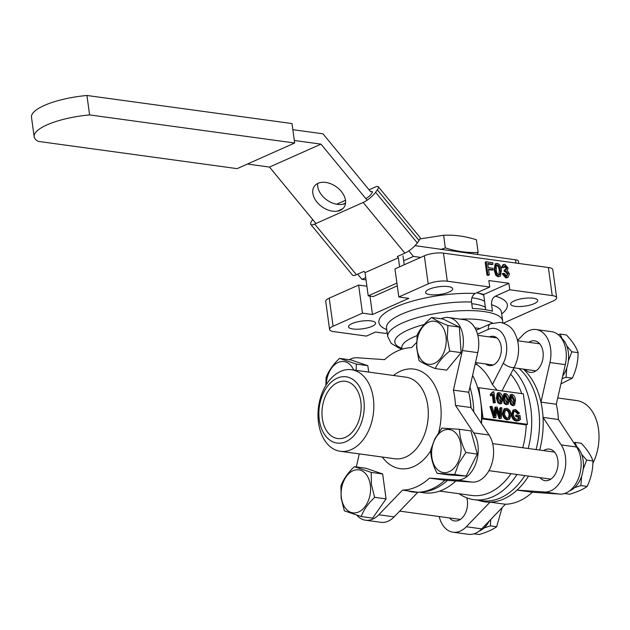 <?xml version="1.0" encoding="UTF-8"?>
<svg xmlns="http://www.w3.org/2000/svg" width="630" height="630" viewBox="0 0 630 630"><rect width="100%" height="100%" fill="white"/><g stroke="black" fill="none" stroke-linecap="round" stroke-linejoin="round"><path stroke-width="0.94" d="M329.23 298.155L333.081 326.23A13.647 3.89 172.2 0 0 329.584 329.459L325.741 301.376A13.647 3.89 172.2 0 1 329.23 298.155L358.612 285.075L366.904 286.209M333.081 326.23L362.463 313.149L372.488 314.527L408.831 298.336L398.806 296.966L394.963 268.884L424.344 255.804A13.647 3.89 172.2 0 1 443.457 253.134L548.368 267.506A13.647 3.89 172.2 0 1 552.801 269.695L556.652 297.777A13.647 3.89 172.2 0 0 552.219 295.58L548.368 267.506M421.202 492.006A70.954 47.612 -82.2 0 0 447.481 480.406M473.721 411.831A70.954 47.612 -82.2 0 0 472.847 400.381A70.954 47.612 -82.2 0 0 469.956 387.041M519.025 368.518A70.954 47.612 97.8 0 1 538.666 409.398A70.954 47.612 97.8 0 1 536.051 449.568M524.837 475.571A70.954 47.612 97.8 0 1 481.785 500.74L473.933 499.661A70.954 47.612 -82.2 0 0 516.986 474.5M476.69 292.832A49.124 13.994 -7.8 0 1 483.683 294.517L485.612 309.7M501.945 390.899L514.411 366.943A6.82 2.331 -153 0 1 511.938 367.51A6.82 2.331 -153 0 1 503.323 363.163A22.743 15.262 -82.2 0 0 504.543 337.223A22.743 15.262 -82.2 0 0 488.36 329.356L477.516 334.183M476.697 362.723L476.957 364.628A67.087 45.021 97.8 0 1 492.416 384.584L497.094 390.238M386.781 329.655A64.819 18.459 -7.8 0 1 398.184 305.952A64.819 18.459 -7.8 0 1 475.288 293.454C472.531 295.053 471.279 297.903 471.516 302.006A57.992 16.522 172.2 0 0 413.682 309.755A57.992 16.522 172.2 0 0 386.544 327.97L386.513 327.655M501.409 311.913L501.464 312.228A57.992 16.522 172.2 0 0 491.565 304.755C491.321 300.652 492.581 297.801 495.337 296.202A64.819 18.459 -7.8 0 1 501.693 313.913M507.15 277.728L505.803 277.885L502.189 273.806L503.094 273.404L506.717 277.483L508.056 277.326L509.465 273.869L507.213 270.38M507.142 270.42L508.158 268.034L504.858 264.348L503.693 264.466L502.378 267.27L501.472 267.679L502.905 264.828M501.472 267.679L503.693 267.616L502.378 267.27M503.693 267.616L505.102 265.852L506.882 267.915L506.197 269.53L504.181 270.002L504.252 271.483L505.158 271.073L505.087 269.601M504.441 265.931L504.031 266.246M505.158 271.073L505.969 271.01L508.174 273.68L506.559 275.995L507.339 275.901M503.094 273.404L504.354 273.412L506.559 275.995M508.166 273.68L507.26 274.089L505.055 271.42L504.252 271.483M506.859 276.003L507.268 274.089M505.693 269.656L505.977 268.317L506.89 267.915M505.977 268.317L504.197 266.254M506.709 277.468L505.803 277.869M498.984 274.956L499.22 270.546C499.18 268.034 498.306 266.254 496.582 265.214L496.472 265.206M499.48 274.869L498.897 274.948C497.172 273.885 496.298 272.113 496.275 269.616L496.283 265.514L497.487 264.805L496.81 264.907M496.582 265.214L497.487 264.805C499.212 265.852 500.094 267.632 500.126 270.144L499.22 270.546M498.897 274.948C500.377 274.326 500.795 272.727 500.126 270.144M496.684 274.885L494.983 269.443L494.077 269.845L495.204 263.844L497.298 263.316C499.858 264.427 501.228 266.766 501.409 270.325L500.307 276.31L499.102 276.436L496.684 274.885L495.778 275.294M494.983 269.443L496.109 263.434M500.307 276.31L499.094 276.428M498.188 276.846L495.778 275.286L494.077 269.845M489.305 274.932L487.896 274.743L486.116 261.781L492.802 262.694L493.006 264.19L487.738 263.474L488.305 267.624L492.802 268.238L493.006 269.734L488.51 269.12L489.305 274.932L488.4 275.341L486.99 275.145L485.21 262.19L486.116 261.781M487.896 274.743L486.99 275.145M493.006 264.19L492.101 264.6L487.809 264.009M493.006 269.734L492.101 270.144L488.589 269.656M517.978 419.359L519.262 418.603L518.978 416.556L516.726 416.249L516.561 415.005L519.986 415.477L520.53 419.47L516.403 421.092C513.67 420.564 512.001 418.541 511.395 415.012L512.985 410.193L513.891 409.791L515.702 409.587L519.545 413.241L517.608 413.847L514.938 411.24L514.19 411.248M519.262 418.603L517.041 419.423C514.994 418.895 513.804 417.312 513.466 414.65M513.474 414.713L513.489 412.603L514.647 410.965L515.852 410.831L518.514 413.445M517.309 420.683C514.576 420.155 512.907 418.131 512.3 414.611L513.891 409.791M516.726 416.249L515.82 416.658L515.647 415.414L516.561 415.005M518.34 420.777L516.403 421.084M512.324 414.611L511.41 415.02M519.545 413.241L517.608 413.847M515.86 410.862L514.946 411.264M518.348 419.013L518.073 416.966L515.82 416.658M518.978 416.556L518.073 416.966M508.41 418.17L509.134 414.658C508.812 412.138 507.685 410.579 505.772 409.98L505.189 409.98M510.048 414.256C509.717 411.729 508.599 410.169 506.685 409.579L505.614 409.705L504.496 413.65C504.851 416.107 505.969 417.611 507.843 418.162L508.906 418.036L510.048 414.256L509.134 414.658M506.685 409.579L505.772 409.98M502.409 413.871L504.016 408.909L506.504 408.327C509.103 409.012 510.678 411.043 511.221 414.43L509.583 419.21L507.111 419.824C504.567 419.202 503 417.217 502.409 413.871L503.346 413.477L504.929 408.508M509.583 419.21L507.134 419.816M503.315 413.469C503.905 416.816 505.473 418.792 508.016 419.407M497.117 409.681L496.684 408.397L495.865 417.603L494.471 417.414L490.888 406.326L492.101 406.492L494.999 416.005L495.802 407.004L497.22 407.193L500.354 416.737L500.7 407.673L501.913 407.838L501.291 418.351L499.992 418.17L497.117 409.681L496.212 410.083M494.471 417.414L493.558 417.816L489.975 406.728L490.888 406.326M494.322 413.792L494.897 407.405L495.802 407.004M499.558 414.036L499.787 408.075L500.7 407.673M501.291 418.351L499.086 418.572L496.472 410.847M499.992 418.17L499.086 418.572M495.865 417.603L493.558 417.816M513.379 404.035L513.521 400.444L511.324 395.994L512.229 395.593L511.221 396.175L512.229 395.593L514.427 400.034L513.521 400.444M511.221 396.175L511.213 399.593L513.395 404.043L513.891 403.98M513.395 404.043C514.639 403.523 514.978 402.192 514.427 400.034M509.237 399.861L510.174 394.852L512.072 394.349C514.198 395.278 515.34 397.223 515.498 400.184L514.576 405.177L512.655 405.681L510.654 404.397L509.237 399.861M510.166 399.459L509.26 399.861M513.568 405.287L511.56 403.988L510.142 399.452L511.08 394.451M514.576 405.177L512.663 405.688M511.56 403.995L510.647 404.397M504.795 395.301L504.787 398.719L506.969 403.161L507.095 399.562L504.898 395.112L505.803 394.711L504.795 395.301L505.803 394.711L508.001 399.152L507.095 399.562M508.001 399.152C508.552 401.31 508.213 402.641 506.969 403.161L507.465 403.098M502.811 398.979L503.748 393.97L505.646 393.466C507.772 394.396 508.914 396.341 509.072 399.31L508.15 404.295L507.142 404.405L505.134 403.106L504.22 403.515L502.811 398.979L503.74 398.577L504.654 393.569M508.15 404.295L507.142 404.397M506.237 404.806L504.228 403.515M503.716 398.577L505.134 403.106M498.369 394.419L498.362 397.837L500.551 402.279L500.669 398.68L498.472 394.238L499.377 393.829L498.369 394.419L499.377 393.829L501.574 398.278L500.669 398.68M501.574 398.278C502.126 400.428 501.787 401.767 500.551 402.279L501.039 402.216M501.724 403.413L499.81 403.932L497.802 402.633L496.385 398.097L497.322 393.096L499.22 392.584C501.346 393.514 502.496 395.459 502.645 398.428L501.724 403.413L499.81 403.917M498.228 392.687L497.291 397.695L496.409 398.105M497.291 397.695L498.708 402.231L500.716 403.523M498.708 402.231L497.802 402.633M493.865 391.852L495.345 402.657L494.274 402.507L493.117 394.089L491.408 395.419L491.235 394.144L490.329 394.545L492.266 392.167L493.865 391.852M493.172 391.758L491.235 394.144M490.502 395.821L491.479 395.388L490.502 395.821L490.329 394.545M495.345 402.657L493.361 402.909L492.274 394.931M494.274 402.507L493.361 402.909M477.831 388.198L478.871 387.741L483.052 418.249L527.491 424.337L523.309 393.821L478.871 387.741M522.742 447.741A67.087 45.021 -82.2 0 0 526.192 424.911L481.753 418.824L483.052 418.249M526.192 424.911L527.491 424.337M481.477 423.573A67.087 45.021 -82.2 0 0 481.753 418.824A67.087 45.021 -82.2 0 0 480.958 402.995A67.087 45.021 -82.2 0 0 480.525 400.144L480.233 398.443A70.954 47.612 -82.2 0 0 472.602 375.385M483.683 294.517L508.898 283.287L509.78 289.768L495.337 296.202M475.288 293.454L489.738 287.02L488.849 280.539L508.898 283.287M329.584 329.459A13.647 3.89 172.2 0 0 334.018 331.656L366.424 336.089L375.511 332.049L385.536 333.42L387.19 332.679M491.565 304.755L492.455 311.236A57.992 16.522 172.2 0 0 483.509 309.377A57.992 16.522 172.2 0 0 472.405 308.487L471.516 302.006M485.691 363.951A14.781 9.922 -82.2 0 0 489.313 365.597A14.781 9.922 -82.2 0 0 501.165 346.571A14.781 9.922 -82.2 0 0 493.329 336.302A14.781 9.922 -82.2 0 0 489.392 336.916M443.457 253.134L447.3 281.208L489.738 287.02M447.3 281.208A13.647 3.89 172.2 0 0 428.187 283.886L424.344 255.804M398.806 296.966L428.187 283.886M448.229 286.579A13.647 3.89 172.2 0 0 433.424 287.792A13.647 3.89 172.2 0 0 425.62 292.477A13.647 3.89 172.2 0 0 430.054 294.675A13.647 3.89 172.2 0 0 444.867 293.454A13.647 3.89 172.2 0 0 452.663 288.776A13.647 3.89 172.2 0 0 448.229 286.579M371.125 320.914A13.647 3.89 172.2 0 0 356.312 322.127A13.647 3.89 172.2 0 0 348.516 326.812A13.647 3.89 172.2 0 0 352.95 329.002A13.647 3.89 172.2 0 0 367.762 327.789A13.647 3.89 172.2 0 0 375.559 323.103A13.647 3.89 172.2 0 0 371.125 320.914M481.241 423.218A70.954 47.612 -82.2 0 0 480.698 401.46A70.954 47.612 -82.2 0 0 480.233 398.443M556.652 297.777A13.647 3.89 172.2 0 1 553.156 300.998L503.527 323.095M509.78 289.768L552.219 295.58M533.287 298.226A13.647 3.89 172.2 0 0 518.474 299.439A13.647 3.89 172.2 0 0 510.678 304.125A13.647 3.89 172.2 0 0 515.112 306.322A13.647 3.89 172.2 0 0 529.917 305.109A13.647 3.89 172.2 0 0 537.713 300.423A13.647 3.89 172.2 0 0 533.287 298.226M521.735 393.608A67.087 45.021 -82.2 0 0 510.702 374.236M476.957 364.628L475.138 364.211M439.693 491.069L471.618 495.448A67.087 45.021 -82.2 0 0 510.985 473.673M528.2 448.489A70.954 47.612 -82.2 0 0 530.814 408.327A70.954 47.612 -82.2 0 0 513.206 369.314M372.488 314.527L369.96 296.108M362.463 313.149L358.612 285.075M419.344 492.188L423.817 492.802A70.954 47.612 -82.2 0 0 455.876 480.981M459.097 493.731A70.954 47.612 -82.2 0 0 473.933 499.661M363.825 399.995A33.429 22.436 97.8 0 1 345.909 441.661A33.429 22.436 97.8 0 1 319.292 419.824A33.429 22.436 97.8 0 1 337.207 378.165A33.429 22.436 97.8 0 1 363.825 399.995M373.33 398.302A41.163 27.625 97.8 0 1 340.334 451.293A41.163 27.625 97.8 0 1 318.504 422.714A41.163 27.625 97.8 0 1 351.501 369.723A41.163 27.625 97.8 0 1 373.33 398.302M322.324 418.477A28.886 19.38 97.8 0 1 345.476 381.3A28.886 19.38 97.8 0 1 360.793 401.349A28.886 19.38 97.8 0 1 337.641 438.527A28.886 19.38 97.8 0 1 322.324 418.477M471.059 407.815A67.316 45.171 -82.2 0 0 470.421 401.46A67.316 45.171 -82.2 0 0 469.98 398.601L469.657 396.703A71.639 48.069 -82.2 0 0 468.775 392.238L453.403 390.135L462.388 350.54A27.295 18.309 -82.2 0 0 463.05 336.499A27.295 18.309 -82.2 0 0 448.584 317.551A27.295 18.309 -82.2 0 0 441.11 318.772M405.137 489.983A71.639 48.069 -82.2 0 0 417.848 492.258L402.475 490.148A71.639 48.069 -82.2 0 0 429.495 478.123L456.829 480.005A27.295 18.309 97.8 0 0 477.887 444.788A27.295 18.309 97.8 0 0 473.673 432.912L455.498 405.413A71.639 48.069 -82.2 0 0 454.758 397.64A71.639 48.069 -82.2 0 0 453.403 390.135M356.863 515.269A27.295 18.309 -82.2 0 0 365.51 520.215L380.882 522.317A27.295 18.309 -82.2 0 0 394.136 516.868L417.848 492.258A71.639 48.069 -82.2 0 0 444.859 480.225L429.495 478.123M365.51 520.215A27.295 18.309 -82.2 0 0 378.772 514.765L402.475 490.148M356.304 466.932L359.265 453.883M444.859 480.225L472.201 482.108A27.295 18.309 97.8 0 0 493.258 446.89A27.295 18.309 97.8 0 0 489.045 435.015L470.87 407.515L455.498 405.413M349.343 359.722A27.295 18.309 97.8 0 1 357.265 357.761L384.599 359.643A71.639 48.069 -82.2 0 1 411.618 347.618L416.493 342.555M448.584 317.551L463.948 319.654A27.295 18.309 -82.2 0 1 478.422 338.601A27.295 18.309 -82.2 0 1 477.76 352.642L468.775 392.238M470.87 407.515A71.639 48.069 -82.2 0 0 470.122 399.743A71.639 48.069 -82.2 0 0 469.657 396.703M592.869 463.334A41.163 27.625 -82.2 0 0 598.5 429.148A41.163 27.625 -82.2 0 0 576.67 400.57L557.739 397.979M517.584 340.476L522.869 334.995A27.295 18.309 -82.2 0 1 536.122 329.545A27.295 18.309 -82.2 0 1 550.588 348.484A27.295 18.309 -82.2 0 1 549.935 362.534L540.949 402.129A71.639 48.069 -82.2 0 0 523.309 369.109M525.113 369.353A15.923 10.686 -82.2 0 0 530.255 372.354A15.923 10.686 -82.2 0 0 543.021 351.863A15.923 10.686 -82.2 0 0 534.579 340.806A15.923 10.686 -82.2 0 0 528.814 342.318M549.935 362.534L565.299 364.636A27.295 18.309 -82.2 0 0 565.96 350.595A27.295 18.309 -82.2 0 0 551.494 331.648L536.122 329.545M565.299 364.636L556.314 404.232A71.639 48.069 97.8 0 1 557.668 411.737A71.639 48.069 97.8 0 1 558.408 419.509L576.584 447.009A27.295 18.309 97.8 0 1 580.797 458.884A27.295 18.309 97.8 0 1 559.739 494.101L532.405 492.219A71.639 48.069 97.8 0 1 505.386 504.244L481.682 528.861A27.295 18.309 -82.2 0 1 468.421 534.311L453.057 532.208A27.295 18.309 -82.2 0 0 466.31 526.751L490.022 502.141L505.386 504.244M528.562 476.083A71.639 48.069 97.8 0 1 517.033 490.108L544.375 491.998A27.295 18.309 97.8 0 0 565.425 456.781A27.295 18.309 97.8 0 0 561.212 444.906L543.036 417.406A71.639 48.069 97.8 0 0 542.296 409.634A71.639 48.069 97.8 0 0 540.949 402.129L556.314 404.232M439.197 516.537A27.295 18.309 -82.2 0 0 453.057 532.208M478.398 500.275A71.639 48.069 -82.2 0 0 490.022 502.141A71.639 48.069 97.8 0 0 517.033 490.108L532.405 492.219M449.458 517.939A15.923 10.686 -82.2 0 0 454.6 520.939A15.923 10.686 -82.2 0 0 467.358 500.448A15.923 10.686 -82.2 0 0 466.822 497.85M558.408 419.509L543.036 417.406A71.639 48.069 97.8 0 1 539.69 450.064M543.651 450.608A15.923 10.686 97.8 0 1 549.415 449.095A15.923 10.686 97.8 0 1 557.849 460.152A15.923 10.686 97.8 0 1 545.092 480.643A15.923 10.686 97.8 0 1 539.949 477.642M473.114 297.966A45.486 12.954 172.2 0 0 471.886 297.817A45.486 12.954 -7.8 0 1 484.604 301.29A45.486 12.954 172.2 0 0 473.114 297.966M483.785 295.281A45.486 12.954 172.2 0 0 478.091 293.084M471.752 303.715A45.486 12.954 -7.8 0 1 485.431 307.298M345.539 203.317A18.191 12.301 35.4 0 1 345.153 203.498A18.191 12.301 35.4 0 1 326.663 199.836A18.191 12.301 35.4 0 1 317.67 183.48M340.294 210.325A18.191 12.301 35.4 0 1 319.371 204.655A18.191 12.301 35.4 0 1 314.346 186.26A18.191 12.301 35.4 0 1 318.048 183.298A18.191 12.301 35.4 0 1 338.971 188.969A18.191 12.301 35.4 0 1 343.996 207.364A18.191 12.301 35.4 0 1 340.294 210.325M415.044 245.653L515.521 259.796A9.096 2.591 -7.8 0 1 518.474 261.261L518.774 263.45M420.738 257.41L413.422 256.41L408.854 250.866M292.84 129.685L322.977 133.812L370.739 191.835A4.552 1.244 140.5 0 1 372.306 191.678A4.552 1.244 140.5 0 1 371.826 193.221L371.054 194.3A4.552 1.244 140.5 0 1 366.085 198.379M367.14 200.198L320.993 144.136L294.32 140.482M366.038 279.901L361.927 279.342L357.675 274.168M315.953 223.5L269.498 167.068L247.417 164.044M269.498 167.068L320.993 144.136M361.927 279.342L365.731 277.641M403.68 260.741L413.422 256.41M378.307 186.748L420.021 237.416A9.096 2.481 140.5 0 1 419.06 240.502L377.339 189.827A9.096 2.481 -39.5 0 0 378.307 186.748A9.096 2.481 -39.5 0 0 375.173 187.063L369.054 189.787M375.598 192.276L417.312 242.952A11.371 3.103 140.5 0 1 404.885 253.15L363.163 202.474A11.371 3.103 -39.5 0 0 375.598 192.276L377.339 189.827M314.701 224.059L356.415 274.727A11.371 3.103 140.5 0 1 352.501 275.129L310.787 224.453A11.371 3.103 -39.5 0 0 314.701 224.059L363.163 202.474M312.724 219.571L311.992 220.602A11.371 3.103 -39.5 0 0 310.787 224.453M342.933 204.214L345.571 203.049M345.5 200.277L336.625 204.23M356.415 274.727L363.99 271.357L365.046 272.632L398.365 257.796L397.309 256.52L404.885 253.15M417.312 242.952L419.06 240.502M399.601 266.821L398.365 257.796M403.003 255.804L404.232 264.757M397.286 285.847L373.236 296.557L368.227 295.872L365.046 272.632M337.318 211.184L342.712 208.782M368.227 295.872L396.908 283.098M440.646 249.543L445.347 247.913C456.553 251.441 467.484 252.937 478.138 252.409L477.162 254.544M478.138 252.409L476.406 239.754C465.2 236.234 454.269 234.73 443.615 235.266L419.99 238.888M443.615 235.266L445.347 247.913M341.389 497.787A21.711 14.569 97.8 0 1 353.028 470.728A21.711 14.569 97.8 0 1 370.314 484.903A21.711 14.569 97.8 0 1 358.675 511.962A21.711 14.569 97.8 0 1 341.389 497.787M344.342 510.82L341.145 498.149L340.925 485.88C343.492 479.115 347.973 472.713 354.367 466.673L371.22 472.398L371.432 484.659L374.637 497.338C368.117 503.559 363.636 509.961 361.195 516.553L344.342 510.82M354.367 466.673L365.802 468.232L382.654 473.965L386.072 498.905L372.637 518.112L361.195 516.553M386.072 498.905L374.637 497.338M382.654 473.965L371.22 472.398M457.805 462.696A21.711 14.569 97.8 0 1 437.094 469.24A21.711 14.569 97.8 0 1 434.881 439.401A21.711 14.569 97.8 0 1 455.6 432.857A21.711 14.569 97.8 0 1 457.805 462.696M465.877 452.513L458.79 463.31L454.687 474.516L437.086 473.319C432.944 465.208 430.802 457.474 430.668 450.119L434.779 438.913L441.866 428.109L459.467 429.306C459.656 436.881 461.798 444.615 465.877 452.513L477.312 454.08L466.121 476.083L454.687 474.516M477.312 454.08L470.901 430.873L459.467 429.306M466.121 476.083L448.521 474.886L437.086 473.319M416.855 347.28A21.711 14.569 97.8 0 1 430.03 321.631A21.711 14.569 97.8 0 1 446.166 338.239A21.711 14.569 97.8 0 1 432.999 363.88A21.711 14.569 97.8 0 1 416.855 347.28M418.989 360.533L416.595 347.547L417.194 334.979C420.1 328.789 424.919 322.954 431.644 317.473C435.165 319.922 440.583 322.599 447.898 325.513L447.3 338.089L449.694 351.067C442.827 356.714 438.015 362.549 435.235 368.574C427.77 365.581 422.352 362.904 418.989 360.533M431.644 317.473L443.079 319.04L459.333 327.08L461.128 352.635L446.67 370.141L435.235 368.574M461.128 352.635L449.694 351.067M459.333 327.08L447.898 325.513M326.293 384.686A21.711 14.569 97.8 0 1 337.341 362.849A21.711 14.569 97.8 0 1 353.674 370.023M325.899 385.332L326.096 377.591C328.663 370.826 333.136 364.423 339.531 358.375L356.383 364.101L356.139 370.361M339.531 358.375L350.965 359.943L367.818 365.668L356.383 364.101M367.818 365.668L368.7 372.078M575.875 445.93A24.287 16.301 97.8 0 1 583.144 460.373A24.287 16.301 97.8 0 1 569.591 490.865M489.234 521.018A24.287 16.301 97.8 0 1 479.091 531.161M560.92 337.554A24.287 16.301 97.8 0 1 568.307 352.075A24.287 16.301 97.8 0 1 562.732 375.976M474.02 533.815L479.162 534.524C486.943 532.2 492.77 529.61 496.653 526.735L502.094 507.67M490.731 519.459L490.392 525.877L484.037 527.995M490.392 525.877L496.653 526.735M564.511 493.518L569.654 494.227C577.434 491.904 583.262 489.313 587.144 486.439C591.019 478.335 592.948 469.838 592.932 460.947C591.058 455.395 587.16 449.497 581.23 443.244L574.97 442.386L576.844 446.757M581.592 476.288L580.884 485.58L574.528 487.699M581.608 454.206L586.672 460.089L583.183 469.224M573.773 442.756L574.97 442.386M586.672 460.089L592.932 460.947M580.884 485.58L587.144 486.439M560.928 383.906L572.308 378.15C576.19 370.038 578.112 361.541 578.096 352.658C576.222 347.106 572.323 341.208 566.394 334.947L560.133 334.089L562.007 338.467M566.756 367.999L566.047 377.291L562.149 378.543M566.779 345.909L571.835 351.8L568.355 360.927M558.196 334.695L560.133 334.089M571.835 351.8L578.096 352.658M566.047 377.291L572.308 378.15M294.659 143.01L237.108 168.635L38.28 141.396A50.03 14.254 -7.8 0 1 34.162 136.718A50.03 14.254 -7.8 0 1 89.602 114.92L294.659 143.01L291.997 123.567L86.94 95.476L89.602 114.92M34.162 136.718L31.5 117.282A50.03 14.254 -7.8 0 1 86.94 95.476M492.416 384.584L503.323 363.163M476.123 330.254L490.597 323.804A6.82 4.67 66 0 0 488.36 329.356M479.871 328.584A45.486 12.954 172.2 0 0 477.249 328.159A45.486 12.954 172.2 0 0 474.925 327.884M460.128 319.134A51.739 14.734 -7.8 0 1 480.525 319.851A51.739 14.734 -7.8 0 1 492.55 323.056M401.964 348.327A51.739 14.734 -7.8 0 1 424.258 324.481M402.058 349.036L398.885 348.012L391.206 343.382L387.733 336.609A57.992 16.522 -7.8 0 1 420.872 316.693A57.992 16.522 -7.8 0 1 483.808 311.543A57.992 16.522 -7.8 0 1 502.645 320.867L501.464 312.228M505.969 271.018L505.063 271.42M495.164 414.146L494.251 414.548M500.433 414.564L499.527 414.965M417.099 335.609A45.486 12.954 172.2 0 0 401.893 347.823L402.082 349.201M393.459 375.472A50.258 33.729 97.8 0 1 440.52 403.98A50.258 33.729 97.8 0 1 438.669 432.424M340.334 451.293L394.782 458.75A41.163 27.625 -82.2 0 0 427.778 405.759A41.163 27.625 -82.2 0 0 405.948 377.181L351.501 369.723M394.136 516.868L378.772 514.765M472.201 482.108L456.829 480.005M489.045 435.015L473.673 432.912M477.76 352.642L462.388 350.54M430.707 450.883A50.258 33.729 97.8 0 1 382.284 457.041M466.31 526.751L481.682 528.861M544.375 491.998L559.739 494.101M561.212 444.906L576.584 447.009M515.962 263.064L515.521 259.796M490.597 323.804L500.346 322.347C512.552 325.552 514.395 331.852 517.128 338.806C519.719 348.414 518.813 357.793 514.411 366.943M502.787 264.876L503.449 264.584M507.15 277.743L508.063 277.342M518.348 420.808L519.262 420.407M386.544 327.97L387.733 336.609M502.732 322.851L502.645 320.867M401.893 347.823L401.861 347.138M460.357 519.435L399.672 511.119M554.558 452.096L492.644 443.622M550.848 479.139L488.943 470.657M536.02 370.849L513.962 367.825M493.251 364.99L475.508 362.557M539.721 343.807L517.655 340.783M496.952 337.948L477.808 335.325"/></g></svg>
